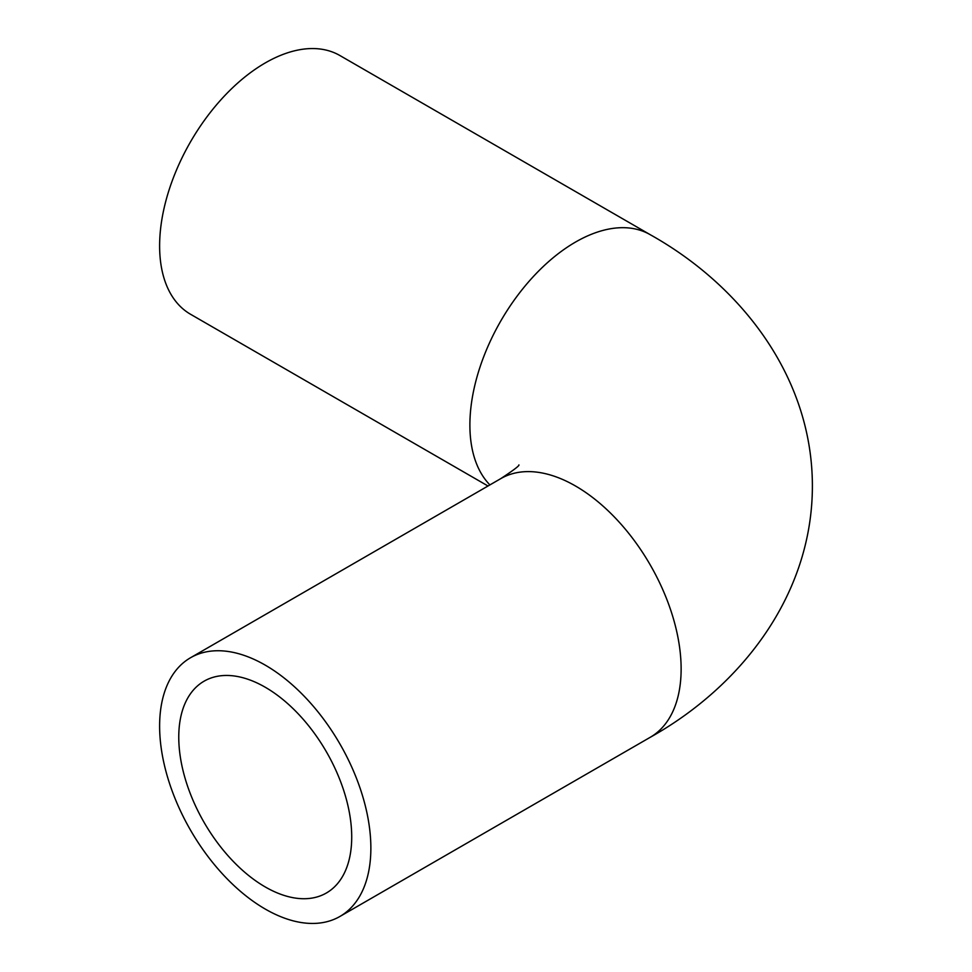 <?xml version="1.0" encoding="UTF-8"?>
<svg xmlns="http://www.w3.org/2000/svg" width="972" height="972" viewBox="0 0 972 972"><rect width="100%" height="100%" fill="white"/><g stroke="black" fill="none" stroke-linecap="round" stroke-linejoin="round"><path stroke-width="1.46" d="M370.867 848.07A149.372 86.241 60 0 1 339.933 916.45A149.372 86.241 60 0 1 224.824 876.44A149.372 86.241 60 0 1 159.615 726.108A149.372 86.241 60 0 1 190.561 657.728A149.372 86.241 60 0 1 305.658 697.75A149.372 86.241 60 0 1 370.867 848.07M178.763 737.165A122.302 70.616 60 0 1 204.096 681.178A122.302 70.616 60 0 1 298.331 713.946A122.302 70.616 60 0 1 351.718 837.026A122.302 70.616 60 0 1 326.385 893.001A122.302 70.616 60 0 1 232.15 860.244A122.302 70.616 60 0 1 178.763 737.165M488.005 486L190.561 314.272A149.372 86.241 -60 0 1 159.615 245.892A149.372 86.241 -60 0 1 224.824 95.56A149.372 86.241 -60 0 1 339.933 55.55L650.195 234.677A149.372 86.241 120 0 0 535.086 274.699A149.372 86.241 120 0 0 469.889 425.019A149.372 86.241 120 0 0 489.9 484.907M650.195 234.677C741.174 285.476 812.398 377.051 812.385 486C812.398 594.949 741.174 686.524 650.195 737.323A149.372 86.241 -120 0 0 681.129 668.943A149.372 86.241 -120 0 0 615.932 518.623A149.372 86.241 -120 0 0 500.823 478.601L190.561 657.728M650.195 737.323L339.933 916.45M518.914 464.908C519.546 465.661 513.52 470.229 500.823 478.601"/></g></svg>

